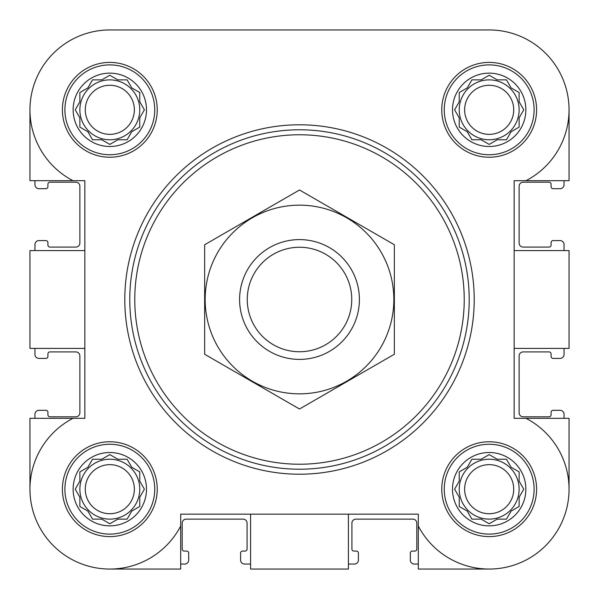 <?xml version="1.0" encoding="UTF-8"?>
<svg xmlns="http://www.w3.org/2000/svg" width="599" height="599" viewBox="0 0 599 599"><rect width="100%" height="100%" fill="white"/><g stroke="black" fill="none" stroke-linecap="round" stroke-linejoin="round"><path stroke-width="0.9" d="M64.894 109.819A44.925 44.925 0 0 1 132.282 70.914A44.925 44.925 0 0 1 132.282 148.724A44.925 44.925 0 0 1 64.894 109.819M146.493 109.819A36.674 36.674 0 0 0 109.819 73.138A36.674 36.674 0 0 0 73.138 109.819A36.674 36.674 0 0 0 109.819 146.493A36.674 36.674 0 0 0 146.493 109.819M64.894 489.181A44.925 44.925 0 0 1 132.282 450.276A44.925 44.925 0 0 1 132.282 528.086A44.925 44.925 0 0 1 64.894 489.181M146.493 489.181A36.674 36.674 0 0 0 109.819 452.507A36.674 36.674 0 0 0 73.138 489.181A36.674 36.674 0 0 0 109.819 525.862A36.674 36.674 0 0 0 146.493 489.181M444.256 489.181A44.925 44.925 0 0 1 511.643 450.276A44.925 44.925 0 0 1 511.643 528.086A44.925 44.925 0 0 1 444.256 489.181M525.862 489.181A36.674 36.674 0 0 0 489.181 452.507A36.674 36.674 0 0 0 452.507 489.181A36.674 36.674 0 0 0 489.181 525.862A36.674 36.674 0 0 0 525.862 489.181M444.256 109.819A44.925 44.925 0 0 1 511.643 70.914A44.925 44.925 0 0 1 511.643 148.724A44.925 44.925 0 0 1 444.256 109.819M525.862 109.819A36.674 36.674 0 0 0 489.181 73.138A36.674 36.674 0 0 0 452.507 109.819A36.674 36.674 0 0 0 489.181 146.493A36.674 36.674 0 0 0 525.862 109.819M569.05 109.819L569.05 180.696L525.989 180.696A79.869 79.869 0 0 0 489.181 29.95L425.073 29.95M293.727 29.95L259.569 29.95M179.7 29.95L109.819 29.95A79.869 79.869 0 0 0 73.011 180.696L29.95 180.696L29.95 109.819M489.181 569.05L418.304 569.05L418.304 525.989A79.869 79.869 0 0 0 545.659 545.659A79.869 79.869 0 0 0 525.989 418.304L514.144 418.304L514.144 180.696L525.989 180.696M348.416 514.144L348.416 569.05L250.584 569.05L250.584 514.144M514.144 250.584L569.05 250.584L569.05 348.416L514.144 348.416M418.304 525.989L418.304 514.144L180.696 514.144L180.696 525.989A79.869 79.869 0 0 1 53.341 545.659A79.869 79.869 0 0 1 73.011 418.304L29.95 418.304L29.95 489.181M73.011 180.696L84.856 180.696L84.856 418.304L73.011 418.304M489.181 29.95L109.819 29.95M62.393 109.819A47.418 47.418 0 0 1 133.525 68.75A47.418 47.418 0 0 1 133.525 150.881A47.418 47.418 0 0 1 62.393 109.819M62.393 489.181A47.418 47.418 0 0 1 133.525 448.119A47.418 47.418 0 0 1 133.525 530.25A47.418 47.418 0 0 1 62.393 489.181M441.762 489.181A47.418 47.418 0 0 1 512.894 448.119A47.418 47.418 0 0 1 512.894 530.25A47.418 47.418 0 0 1 441.762 489.181M441.762 109.819A47.418 47.418 0 0 1 512.894 68.75A47.418 47.418 0 0 1 512.894 150.881A47.418 47.418 0 0 1 441.762 109.819M180.696 525.989L180.696 569.05L109.819 569.05M525.989 418.304L569.05 418.304L569.05 489.181M84.856 250.584L29.95 250.584L29.95 348.416L84.856 348.416M34.944 180.696L34.944 184.694A3.991 3.991 0 0 0 38.935 188.685L45.921 188.685A1.999 1.999 0 0 0 47.92 186.686L47.92 184.192A1.999 1.999 0 0 1 49.919 182.193L75.871 182.193A3.991 3.991 0 0 1 79.869 186.192L79.869 243.097A3.991 3.991 0 0 1 75.871 247.088L49.919 247.088A1.999 1.999 0 0 1 47.92 245.088L47.92 242.595A1.999 1.999 0 0 0 45.921 240.596L38.935 240.596A3.991 3.991 0 0 0 34.944 244.594L34.944 250.584M34.944 348.416L34.944 354.406A3.991 3.991 0 0 0 38.935 358.404L45.921 358.404A1.999 1.999 0 0 0 47.92 356.405L47.92 353.912A1.999 1.999 0 0 1 49.919 351.913L75.871 351.913A3.991 3.991 0 0 1 79.869 355.903L79.869 412.808A3.991 3.991 0 0 1 75.871 416.807L49.919 416.807A1.999 1.999 0 0 1 47.92 414.808L47.92 412.314A1.999 1.999 0 0 0 45.921 410.315L38.935 410.315A3.991 3.991 0 0 0 34.944 414.306L34.944 418.304M564.056 418.304L564.056 414.306A3.991 3.991 0 0 0 560.065 410.315L553.079 410.315A1.999 1.999 0 0 0 551.08 412.314L551.08 414.808A1.999 1.999 0 0 1 549.081 416.807L523.129 416.807A3.991 3.991 0 0 1 519.131 412.808L519.131 355.903A3.991 3.991 0 0 1 523.129 351.913L549.081 351.913A1.999 1.999 0 0 1 551.08 353.912L551.08 356.405A1.999 1.999 0 0 0 553.079 358.404L560.065 358.404A3.991 3.991 0 0 0 564.056 354.406L564.056 348.416M564.056 250.584L564.056 244.594A3.991 3.991 0 0 0 560.065 240.596L553.079 240.596A1.999 1.999 0 0 0 551.08 242.595L551.08 245.088A1.999 1.999 0 0 1 549.081 247.088L523.129 247.088A3.991 3.991 0 0 1 519.131 243.097L519.131 186.192A3.991 3.991 0 0 1 523.129 182.193L549.081 182.193A1.999 1.999 0 0 1 551.08 184.192L551.08 186.686A1.999 1.999 0 0 0 553.079 188.685L560.065 188.685A3.991 3.991 0 0 0 564.056 184.694L564.056 180.696M180.696 564.056L184.694 564.056A3.991 3.991 0 0 0 188.685 560.065L188.685 553.079A1.999 1.999 0 0 0 186.686 551.08L184.192 551.08A1.999 1.999 0 0 1 182.193 549.081L182.193 523.129A3.991 3.991 0 0 1 186.192 519.131L243.097 519.131A3.991 3.991 0 0 1 247.088 523.129L247.088 549.081A1.999 1.999 0 0 1 245.088 551.08L242.595 551.08A1.999 1.999 0 0 0 240.596 553.079L240.596 560.065A3.991 3.991 0 0 0 244.594 564.056L250.584 564.056M348.416 564.056L354.406 564.056A3.991 3.991 0 0 0 358.404 560.065L358.404 553.079A1.999 1.999 0 0 0 356.405 551.08L353.912 551.08A1.999 1.999 0 0 1 351.913 549.081L351.913 523.129A3.991 3.991 0 0 1 355.903 519.131L412.808 519.131A3.991 3.991 0 0 1 416.807 523.129L416.807 549.081A1.999 1.999 0 0 1 414.808 551.08L412.314 551.08A1.999 1.999 0 0 0 410.315 553.079L410.315 560.065A3.991 3.991 0 0 0 414.306 564.056L418.304 564.056M481.162 79.869L471.892 79.869L467.257 87.888L459.231 92.523L459.231 101.793L454.604 109.819L459.231 117.838L459.231 127.108L467.257 131.743L471.892 139.769L481.162 139.769L489.181 144.396L497.207 139.769L506.477 139.769L511.112 131.743L519.131 127.108L519.131 117.838L523.766 109.819L519.131 101.793L519.131 92.523L511.112 87.888L506.477 79.869L497.207 79.869L489.181 75.234L481.162 79.869L471.892 79.869M481.162 459.231L471.892 459.231L467.257 467.257L459.231 471.892L459.231 481.162L454.604 489.181L459.231 497.207L459.231 506.477L467.257 511.112L471.892 519.131L481.162 519.131L489.181 523.766L497.207 519.131L506.477 519.131L511.112 511.112L519.131 506.477L519.131 497.207L523.766 489.181L519.131 481.162L519.131 471.892L511.112 467.257L506.477 459.231L497.207 459.231L489.181 454.604L481.162 459.231L471.892 459.231M101.793 459.231L92.523 459.231L87.888 467.257L79.869 471.892L79.869 481.162L75.234 489.181L79.869 497.207L79.869 506.477L87.888 511.112L92.523 519.131L101.793 519.131L109.819 523.766L117.838 519.131L127.108 519.131L131.743 511.112L139.769 506.477L139.769 497.207L144.396 489.181L139.769 481.162L139.769 471.892L131.743 467.257L127.108 459.231L117.838 459.231L109.819 454.604L101.793 459.231L92.523 459.231M101.793 79.869L92.523 79.869L87.888 87.888L79.869 92.523L79.869 101.793L75.234 109.819L79.869 117.838L79.869 127.108L87.888 131.743L92.523 139.769L101.793 139.769L109.819 144.396L117.838 139.769L127.108 139.769L131.743 131.743L139.769 127.108L139.769 117.838L144.396 109.819L139.769 101.793L139.769 92.523L131.743 87.888L127.108 79.869L117.838 79.869L109.819 75.234L101.793 79.869L92.523 79.869M455.42 108.397L454.604 109.819L455.42 111.234M459.231 117.838L459.231 127.108M487.766 143.58L489.181 144.396L490.603 143.58M497.207 139.769L506.477 139.769M522.949 111.234L523.766 109.819L522.949 108.397M519.131 101.793L519.131 92.523M490.603 76.051L489.181 75.234L487.766 76.051M519.131 109.819A29.95 29.95 0 0 0 489.181 79.869A29.95 29.95 0 0 0 459.231 109.819A29.95 29.95 0 0 0 489.181 139.769A29.95 29.95 0 0 0 519.131 109.819M464.637 109.819A24.544 24.544 0 0 1 501.453 88.562A24.544 24.544 0 0 1 501.453 131.069A24.544 24.544 0 0 1 464.637 109.819M76.051 108.397L75.234 109.819L76.051 111.234M79.869 117.838L79.869 127.108M108.397 143.58L109.819 144.396L111.234 143.58M117.838 139.769L127.108 139.769M143.58 111.234L144.396 109.819L143.58 108.397M139.769 101.793L139.769 92.523M127.931 81.284L127.108 79.869M111.234 76.051L109.819 75.234L108.397 76.051M139.769 109.819A29.95 29.95 0 0 0 109.819 79.869A29.95 29.95 0 0 0 79.869 109.819A29.95 29.95 0 0 0 109.819 139.769A29.95 29.95 0 0 0 139.769 109.819M76.051 487.766L75.234 489.181L76.051 490.603M79.869 497.207L79.869 506.477M108.397 522.949L109.819 523.766L111.234 522.949M117.838 519.131L127.108 519.131M143.58 490.603L144.396 489.181L143.58 487.766M139.769 481.162L139.769 471.892M127.931 460.653L127.108 459.231M111.234 455.42L109.819 454.604L108.397 455.42M139.769 489.181A29.95 29.95 0 0 0 109.819 459.231A29.95 29.95 0 0 0 79.869 489.181A29.95 29.95 0 0 0 109.819 519.131A29.95 29.95 0 0 0 139.769 489.181M455.42 487.766L454.604 489.181L455.42 490.603M459.231 497.207L459.231 506.477M487.766 522.949L489.181 523.766L490.603 522.949M497.207 519.131L506.477 519.131M522.949 490.603L523.766 489.181L522.949 487.766M519.131 481.162L519.131 471.892M490.603 455.42L489.181 454.604L487.766 455.42M519.131 489.181A29.95 29.95 0 0 0 489.181 459.231A29.95 29.95 0 0 0 459.231 489.181A29.95 29.95 0 0 0 489.181 519.131A29.95 29.95 0 0 0 519.131 489.181M85.275 109.819A24.544 24.544 0 0 1 122.091 88.562A24.544 24.544 0 0 1 122.091 131.069A24.544 24.544 0 0 1 85.275 109.819M85.275 489.181A24.544 24.544 0 0 1 122.091 467.931A24.544 24.544 0 0 1 122.091 510.438A24.544 24.544 0 0 1 85.275 489.181M464.637 489.181A24.544 24.544 0 0 1 501.453 467.931A24.544 24.544 0 0 1 501.453 510.438A24.544 24.544 0 0 1 464.637 489.181M134.775 299.5A164.725 164.725 0 0 1 381.863 156.841A164.725 164.725 0 0 1 381.863 442.159A164.725 164.725 0 0 1 134.775 299.5M129.781 299.5A169.719 169.719 0 0 1 384.356 152.52A169.719 169.719 0 0 1 384.356 446.48A169.719 169.719 0 0 1 129.781 299.5M124.794 299.5A174.706 174.706 0 0 1 386.857 148.2A174.706 174.706 0 0 1 386.857 450.8A174.706 174.706 0 0 1 124.794 299.5M247.26 299.5A52.24 52.24 0 0 1 325.624 254.253A52.24 52.24 0 0 1 325.624 344.747A52.24 52.24 0 0 1 247.26 299.5M239.6 299.5A59.9 59.9 0 0 1 329.45 247.627A59.9 59.9 0 0 1 329.45 351.373A59.9 59.9 0 0 1 239.6 299.5M299.5 205.157A94.343 94.343 0 0 1 381.204 346.671A94.343 94.343 0 0 1 217.796 346.671A94.343 94.343 0 0 1 299.5 205.157M394.344 354.256L394.344 244.744L299.5 189.988L204.656 244.744L204.656 354.256L299.5 409.012L394.344 354.256"/></g></svg>
